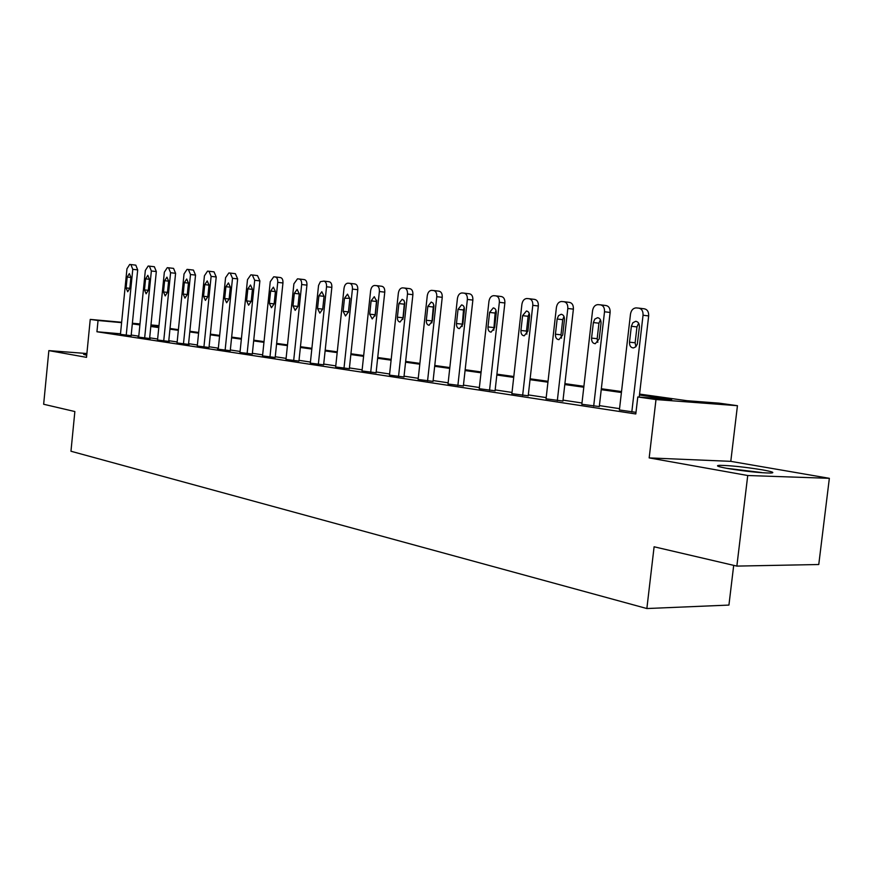 <?xml version="1.0" encoding="UTF-8"?>
<svg xmlns="http://www.w3.org/2000/svg" width="873" height="873" viewBox="0 0 873 873"><rect width="100%" height="100%" fill="white"/><g stroke="black" fill="none" stroke-linecap="round" stroke-linejoin="round"><path stroke-width="1.31" d="M762.118 469.805C744.331 466.957 730.155 465.462 719.592 465.331C715.107 465.615 717.813 466.673 727.689 468.495C745.367 471.355 759.674 472.882 770.608 473.057C775.333 472.762 772.496 471.671 762.118 469.805M86.809 354.394L83.666 354.405L86.722 355.246M639.571 394.083L687.084 400.718L719.177 403.162L737.445 405.694L655.994 399.55L637.781 396.975L671.697 399.55L639.462 395.033M730.788 461.348L649.174 457.899L747.735 475.512L736.856 566.097L818.765 564.515L829.35 478.317L730.788 461.348L737.445 405.694M733.702 565.366L728.933 605.076L646.86 608.536L70.964 451.243L74.86 411.543L43.65 404.254L48.855 350.619L86.514 357.352L90.246 319.398L121.642 322.268M747.735 475.512L829.35 478.317M86.896 353.532L48.855 350.619M120.496 333.792L96.936 331.762L635.806 413.966L637.781 396.975M619.546 408.651L599.402 405.618M581.996 402.988L563.02 400.129M546.192 397.597L528.318 394.902M512.014 392.446L495.166 389.904M479.375 387.525L463.465 385.124M448.144 382.811L433.117 380.552M418.254 378.304L404.046 376.165M389.609 373.993L376.176 371.963M362.142 369.846L349.418 367.926M335.778 365.874L323.719 364.052M310.439 362.055L299.013 360.331M286.082 358.377L275.257 356.751M262.653 354.853L252.373 353.303M240.086 351.448L230.33 349.975M218.348 348.174L209.084 346.777M197.385 345.01L188.579 343.678M177.154 341.965L168.795 340.699M157.631 339.019L149.676 337.818M138.763 336.17L131.201 335.036M120.441 334.348L131.136 335.69M138.076 337.065L150.211 338.571L149.61 338.484L156.322 271.558L151.356 270.99L149.403 266.156L148.159 266.047L145.333 270.444L138.676 337.153L138.076 337.065M157.533 339.979L169.34 341.474L168.718 341.376L175.593 273.293L170.584 272.725L168.554 267.793L167.267 267.684L164.353 272.158L157.533 340.012M177.055 342.936L189.157 344.475L188.513 344.377L195.541 275.093L190.5 274.515L188.393 269.495L187.051 269.375L184.039 273.936L177.055 342.98M197.287 346.003L209.007 347.476M225.114 350.269L232.513 278.291L230.232 273.085L228.846 272.965L225.572 277.669L218.239 349.222L217.552 349.113L230.254 350.695M239.977 352.474L252.297 354.023M262.544 355.889L275.17 357.494M285.973 359.436L298.937 361.084M310.33 363.135L323.643 364.827M335.658 366.966L349.331 368.712M362.022 370.96L376.088 372.76M389.489 375.128L403.959 376.983M418.123 379.471L433.03 381.381M448.013 384L463.367 385.975M479.233 388.725L495.067 390.777M511.884 393.668L528.22 395.796M546.051 398.852L562.921 401.045M581.844 404.275L599.293 406.556M619.394 409.961L635.991 412.34M649.174 457.899L655.994 399.55M96.936 331.762L98.049 320.5L90.246 319.398M736.856 566.097L654.106 546.782L646.86 608.536M150.876 325.804L158.842 326.917M170.017 328.477L178.408 329.656M189.845 331.249L198.662 332.482M210.371 334.119L219.658 335.418M231.661 337.098L241.428 338.462M253.737 340.175L264.028 341.616M276.643 343.384L287.501 344.9M300.454 346.701L311.89 348.305M325.192 350.16L337.262 351.852M350.935 353.761L363.681 355.54M377.725 357.504L391.191 359.381M405.65 361.4L419.88 363.386M434.765 365.471L449.824 367.577M465.167 369.716L481.099 371.942M496.923 374.157L513.804 376.514M530.129 378.795L548.037 381.294M564.896 383.651L583.906 386.303M601.333 388.747L621.532 391.562M158.93 326.055L150.931 325.323M132.38 323.25L139.986 323.938M150.964 324.942L158.973 325.673M121.609 322.65L98.049 320.5M621.423 392.501L601.235 389.664M583.797 387.219L564.798 384.556M547.938 382.188L530.031 379.679M513.706 377.387L496.824 375.019M481.012 372.793L465.069 370.556M449.737 368.406L434.678 366.3M419.793 364.205L405.563 362.208M391.104 360.178L377.649 358.29M363.594 356.326L350.848 354.536M337.185 352.616L325.116 350.924M311.814 349.058L300.367 347.454M287.424 345.632L276.566 344.115M263.952 342.336L253.661 340.896M241.352 339.171L231.585 337.796M219.581 336.116L210.306 334.817M198.586 333.17L189.768 331.936M178.332 330.321L169.951 329.154M158.777 327.582L150.811 326.469M139.887 324.931L132.314 323.872M120.441 334.392L126.956 268.797L129.684 264.464L130.895 264.563L132.772 269.321L126.214 335.265M131.136 335.723L137.694 269.888L132.772 269.321M127.185 277.047L129.357 273.598L130.906 277.407L129.826 288.319L127.687 291.757L126.105 287.926L127.185 277.047L130.906 277.461M130.895 264.563L135.806 265.141L137.694 269.888M729.446 468.79L760.405 472.609M761.682 472.533L726.631 468.299M144.645 338.058L151.356 270.99M145.584 278.847L147.821 275.333L149.436 279.218L148.323 290.316L146.118 293.808L144.482 289.901L145.584 278.847L149.436 279.273M149.403 266.156L154.357 266.734L156.322 271.558M163.72 340.95L170.584 272.725M164.626 280.702L166.929 277.134L168.609 281.095L167.474 292.379L165.193 295.925L163.491 291.953L164.626 280.702L168.598 281.15M168.554 267.793L173.552 268.382L175.593 273.293M183.461 343.951L190.5 274.515M184.323 282.623L186.713 279L188.459 283.027L187.291 294.517L184.945 298.119L183.166 294.07L184.323 282.623L188.448 283.092M188.393 269.495L193.435 270.084L195.541 275.093M197.276 346.046L204.435 275.77L207.545 271.143L208.942 271.252L211.124 276.37L203.911 347.05M209.007 347.519L216.22 276.959L211.124 276.37M204.74 284.62L207.207 280.931L209.018 285.034L207.829 296.733L205.406 300.399L203.551 296.274L204.74 284.62L209.018 285.1M208.942 271.252L214.016 271.852L216.22 276.959M230.254 350.739L237.642 278.891L232.513 278.291M225.9 286.682L228.453 282.928L230.341 287.119L229.119 299.024L226.609 302.756L224.688 298.544L225.9 286.682L230.33 287.184M230.232 273.085L235.361 273.686L237.642 278.891M239.977 352.517L247.496 279.644L250.835 274.853L252.33 274.973L254.698 280.288L247.114 353.598M252.297 354.078L259.881 280.899L254.698 280.288M247.856 288.832L250.496 285.013L252.461 289.279L251.206 301.403L248.609 305.201L246.601 300.912L247.856 288.832L252.45 289.345M252.33 274.973L257.502 275.595L259.881 280.899M262.533 355.944L270.259 281.695L273.707 276.817L275.268 276.948C277.057 277.418 277.876 279.218 277.734 282.361L269.953 357.068M275.17 357.537L282.95 282.972L277.734 282.361M270.641 291.047L273.369 287.162L275.421 291.517L274.133 303.88L271.448 307.743L269.353 303.368L270.641 291.047L275.41 291.593M275.268 276.948L280.484 277.57C282.274 278.029 283.092 279.84 282.95 282.972M285.973 359.49L293.895 283.823L297.475 278.847L299.101 278.989C300.956 279.469 301.807 281.313 301.665 284.522L293.666 360.658M298.937 361.138L306.925 285.133L301.665 284.522M294.299 293.361L297.126 289.41L299.264 293.852L297.944 306.445L295.172 310.373L292.99 305.91L294.299 293.361L299.264 293.917M299.101 278.989L304.35 279.611C306.216 280.091 307.067 281.935 306.925 285.133M310.319 363.19L318.547 285.449L320.402 281.684L323.861 281.117C325.793 281.608 326.688 283.485 326.546 286.759L318.329 364.401M323.632 364.881L331.849 287.381L326.546 286.759M318.896 295.761L321.831 291.735L324.069 296.263L322.704 309.118L319.834 313.112L317.543 308.562L318.896 295.761L324.058 296.34M323.992 281.128L329.165 281.75C331.096 282.241 331.991 284.118 331.849 287.381M335.647 367.031L344.017 288.33C344.551 285.111 345.839 283.398 347.869 283.179L349.637 283.321C351.644 283.834 352.583 285.755 352.43 289.083L343.984 368.297M349.331 368.777L357.777 289.716L352.43 289.083M344.486 298.26L347.519 294.157L349.866 298.784L348.469 311.89L345.501 315.971L343.1 311.312L344.486 298.26L349.898 298.326M348.392 312.381L349.822 298.861M349.778 283.343L354.973 283.965C356.992 284.467 357.919 286.388 357.777 289.716M362.011 371.025L370.632 290.72C371.178 287.446 372.509 285.7 374.615 285.471L376.47 285.624C378.566 286.148 379.537 288.112 379.384 291.517L370.698 372.345M376.077 372.826L384.764 292.149L379.384 291.517M371.123 300.858L374.277 296.678L376.721 301.414L375.281 314.782L372.214 318.94L369.694 314.182L371.123 300.858L376.492 301.469L376.743 300.214M375.041 315.993L376.492 301.469M376.623 285.646L381.839 286.279C383.945 286.791 384.917 288.756 384.764 292.149M389.478 375.194L398.35 293.219C398.917 289.88 400.292 288.09 402.497 287.861L404.428 288.025C406.611 288.559 407.626 290.567 407.484 294.037L398.524 376.569M403.948 377.049L412.896 294.681L407.484 294.037M398.874 303.575L402.147 299.308L403.948 300.399L404.756 303.095L403.239 317.794L400.052 322.028C398.186 321.722 397.302 320.096 397.411 317.172L398.874 303.575L404.286 304.186L404.701 302.484M402.846 319.453L404.286 304.186M404.592 288.046L409.841 288.679C412.034 289.214 413.049 291.211 412.896 294.681M418.123 379.537L427.257 295.827C427.835 292.411 429.276 290.589 431.568 290.349L433.586 290.523C435.867 291.08 436.937 293.121 436.784 296.678L427.563 380.966M433.019 381.457L442.24 297.322L436.784 296.678M427.825 306.401L431.218 302.047L433.095 303.16L433.946 305.921L432.386 320.937L429.09 325.258C427.126 324.952 426.199 323.294 426.308 320.282L427.825 306.401L433.27 307.012L433.826 304.95M431.851 322.955L433.27 307.012M433.761 290.545L439.043 291.189C441.323 291.735 442.393 293.786 442.24 297.322M448.013 384.065L457.419 298.533C458.03 295.063 459.525 293.208 461.904 292.957L464.032 293.132C466.411 293.699 467.524 295.805 467.371 299.428L457.867 385.56M463.356 386.052L472.86 300.083L467.371 299.428M458.03 309.348L461.566 304.906C463.563 305.266 464.501 306.947 464.392 309.97L462.821 324.221L459.394 328.63C457.343 328.313 456.361 326.622 456.47 323.534L458.03 309.348L463.508 309.97L464.24 307.58M462.123 326.557L463.508 309.97M464.218 293.164L469.521 293.808C471.9 294.376 473.013 296.46 472.86 300.083M479.233 388.801L488.945 301.371C489.567 297.835 491.117 295.936 493.616 295.674L495.842 295.86C498.33 296.449 499.498 298.599 499.345 302.309L489.535 390.373M495.056 390.853L504.867 302.975L499.345 302.309M489.589 312.425L493.267 307.896C495.362 308.256 496.355 309.98 496.246 313.08L494.62 327.648L491.073 332.144C488.913 331.838 487.876 330.103 487.985 326.928L489.589 312.425L495.111 313.058L495.995 310.373M493.769 330.278L495.111 313.058M496.05 295.892L501.364 296.536C503.852 297.126 505.02 299.264 504.867 302.975M511.873 393.756L521.901 304.339C522.545 300.727 524.171 298.784 526.768 298.522L529.114 298.719C531.722 299.319 532.945 301.523 532.792 305.321L522.654 395.393M528.209 395.884L538.335 305.986L532.792 305.321M522.6 315.655L526.419 311.017C528.623 311.377 529.671 313.156 529.562 316.332L527.881 331.238L524.204 335.821C521.923 335.527 520.832 333.748 520.93 330.485L522.6 315.655L528.143 316.288L529.213 313.331M526.856 334.13L526.484 331.074L528.143 316.288M529.344 298.741L534.658 299.406C537.266 300.006 538.499 302.2 538.335 305.986M546.04 398.939L556.407 307.449C557.072 303.76 558.764 301.774 561.47 301.501L563.947 301.709C566.675 302.331 567.963 304.579 567.81 308.475L557.323 400.652M562.91 401.133L573.386 309.14L567.81 308.475M557.149 319.027L558.524 315.655L561.121 314.291C563.445 314.651 564.547 316.473 564.438 319.736L562.714 334.992L558.906 339.673C556.494 339.39 555.337 337.567 555.435 334.206L557.149 319.027L562.725 319.66L563.98 316.441M561.492 338.146L561.001 334.796L562.725 319.66M564.198 301.731L569.523 302.396C572.251 303.018 573.539 305.266 573.386 309.14M581.833 404.363L592.56 310.701C593.247 306.936 595.004 304.906 597.841 304.622L600.46 304.841C603.33 305.485 604.683 307.787 604.52 311.77L593.673 406.163M599.282 406.643L610.118 312.458L604.52 311.77M593.367 322.563L594.786 319.125L597.492 317.717C599.937 318.078 601.115 319.944 601.006 323.305L599.216 338.92L595.277 343.711C592.723 343.449 591.49 341.572 591.578 338.102L593.367 322.563L598.954 323.196L600.428 319.725M597.798 342.336L597.176 338.691L598.954 323.196M600.733 304.873L606.058 305.539C608.918 306.172 610.271 308.485 610.118 312.458M619.383 410.059L630.492 314.116C631.201 310.275 633.034 308.202 636.002 307.896L638.774 308.125C641.786 308.791 643.205 311.159 643.041 315.24L631.812 411.947M639.222 397.084L648.661 315.928L643.041 315.24M631.354 326.262L632.827 322.77L635.642 321.319C638.239 321.679 639.483 323.588 639.374 327.048L637.312 344.126L635.795 346.799L633.449 347.945C630.743 347.705 629.422 345.784 629.509 342.194L631.354 326.262L636.963 326.917L638.654 323.196M635.893 346.701L635.129 342.783L636.963 326.917M639.069 308.158L644.383 308.824C647.395 309.489 648.825 311.857 648.661 315.928M126.105 287.926L129.826 288.319M144.482 289.901L148.323 290.316M163.491 291.953L167.474 292.379M183.166 294.07L187.291 294.517M203.551 296.274L207.829 296.722M224.688 298.544L229.119 299.024M246.601 300.912L251.206 301.403M269.353 303.368L274.133 303.869M292.99 305.91L297.944 306.434M317.543 308.562L322.704 309.107M343.1 311.312L348.425 311.879M369.694 314.182L375.063 314.749M397.411 317.172L402.813 317.739M426.308 320.282L431.753 320.86M456.47 323.534L461.948 324.112M487.985 326.928L493.496 327.517M520.93 330.485L526.484 331.074M555.435 334.206L561.001 334.796M591.578 338.102L597.176 338.691M629.509 342.194L635.129 342.783M561.121 314.291L561.721 314.356M597.492 317.717L598.18 317.805M635.642 321.319L636.439 321.417"/></g></svg>
